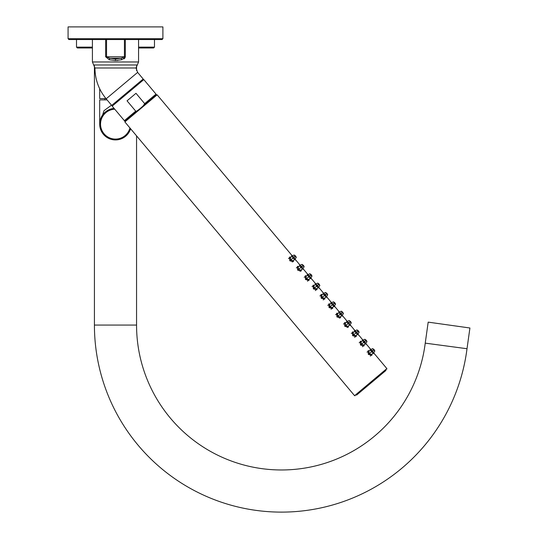 <?xml version="1.0" encoding="UTF-8"?>
<svg xmlns="http://www.w3.org/2000/svg" width="538" height="538" viewBox="0 0 538 538"><rect width="100%" height="100%" fill="white"/><g stroke="black" fill="none" stroke-linecap="round" stroke-linejoin="round"><path stroke-width="0.81" d="M428.187 322.134L469.923 327.998L467.011 348.725L425.235 343.143L428.187 322.134M136.558 135.852L136.558 325.066A144.904 144.904 0 0 0 272.41 469.687A144.904 144.904 0 0 0 425.235 343.143L425.235 343.143M94.419 65.952L94.419 325.066A187.049 187.049 0 0 0 269.612 511.739A187.049 187.049 0 0 0 467.011 348.725L467.011 348.725M136.558 65.952L136.558 70.626M154.473 39.543L154.473 47.129L153.633 47.969L138.562 47.969M92.415 47.969L77.351 47.969L76.504 47.129L92.415 47.129M127.688 134.17L127.311 134.614M126 135.926L125.119 136.659M125.098 136.672L124.433 137.156M124.177 137.325L122.341 138.367M122.274 138.4L119.423 139.429M119.375 139.443L118.4 139.658M118.279 139.678L117.573 139.793M117.432 139.806L116.457 139.9M114.527 139.9L113.565 139.813M112.597 139.658L111.622 139.45M110.653 139.167L109.685 138.824M108.716 138.407L107.761 137.91M107.587 137.809L106.813 137.338M106.544 137.15L103.289 134.17L99.853 126.396M105.979 98.588L99.685 98.588L99.685 88.777M107.075 99.893L99.685 99.893L99.685 124.123A15.804 15.804 0 0 0 130.599 128.75A15.804 15.804 0 0 1 99.685 124.123A15.804 15.804 0 0 1 114.063 108.387L113.908 108.4M125.556 136.309L124.755 136.928M124.681 136.982L123.888 137.513M123.794 137.573L122.94 138.064M122.886 138.091L121.104 138.898M121.05 138.918L119.254 139.47M119.194 139.49L118.273 139.685M118.111 139.712L117.513 139.799M117.345 139.819L116.416 139.9M114.574 139.9L113.653 139.819M112.724 139.685L111.796 139.49M110.875 139.241L109.947 138.925M109.026 138.548L108.138 138.111M108.104 138.098L104.587 135.569M101.278 131.043L101.077 130.606M99.792 125.946L99.745 125.482M113.518 108.447L112.294 108.649M111.474 108.837L110.653 109.079M110.458 109.147L109.886 109.348M109.819 109.375L108.985 109.725M108.844 109.786L108.172 110.115M108.138 110.135L107.365 110.566M107.291 110.613L106.45 111.164M106.349 111.231L105.609 111.79M104.782 112.503L103.975 113.303M103.195 114.191L102.469 115.172M101.79 116.242L101.184 117.405M100.25 119.947L100.142 120.351M100.007 120.936L99.94 121.306M111.494 105.166L103.989 110.68L99.685 124.11M316.559 284.609L316.048 284.521L316.431 286.297L318.113 286.983L318.113 286.458M317.635 285.288C316.27 284.293 315.92 284.582 316.593 286.162C318.032 287.097 318.382 286.801 317.635 285.288L318.61 284.467C320.049 285.913 320.15 285.826 318.913 284.212C317.541 282.719 317.44 282.806 318.61 284.467L319.088 284.064L318.785 284.32L319.424 284.481M317.46 285.436L317.689 286.196L316.909 285.893L317.46 285.436L316.748 285.073L316.909 285.893M316.889 288.899L314.253 288.126L313.856 285.436L316.048 284.521L317.655 285.268L318.113 286.983L316.889 288.899M317.171 288.462L316.882 289.774L313.365 288.866L313.089 285.248L314.427 285.194M289.733 257.029L290.856 257.103M291.562 255.456L292.168 255.839M295.261 259.605L295.335 259.988L294.185 259.457M291.865 256.693L291.542 255.469M293.6 260.379L293.311 261.683L289.8 260.782L289.518 257.164M297.588 266.391L298.711 266.471M299.417 264.817L300.022 265.207M303.123 268.966L303.19 269.35L302.04 268.818M299.72 266.054L299.397 264.831M301.455 269.74L301.166 271.044L297.655 270.143L297.373 266.532M305.443 275.752L306.573 275.833M307.575 275.416L307.252 274.192L307.877 274.568M310.977 278.334L311.045 278.711L309.895 278.18M309.316 279.101L309.027 280.406L305.51 279.504L305.228 275.893M315.134 283.539L315.739 283.929M318.832 287.695L318.899 288.072L317.756 287.548M315.429 284.777L315.113 283.553M321.159 294.474L322.282 294.555M322.988 292.901L323.594 293.291M326.687 297.057L326.761 297.433L325.611 296.909M323.284 294.138L322.968 292.914M325.026 297.823L324.737 299.135L321.22 298.234L320.944 294.616M329.014 303.836L330.137 303.916M330.843 302.269L331.448 302.652M334.542 306.418L334.629 306.781M331.146 303.499L330.823 302.282M334.616 306.801L333.466 306.27M332.881 307.191L332.592 308.496L329.081 307.595L328.799 303.977M336.869 313.203L337.992 313.277M338.698 311.63L339.303 312.013M342.397 315.779L342.491 316.142M339.001 312.867L338.678 311.643M342.471 316.162L341.321 315.631M340.736 316.552L340.446 317.857L336.936 316.956L336.654 313.338M344.724 322.565L345.847 322.645M346.553 320.991L347.158 321.381M350.258 325.14L350.325 325.524L349.175 324.992M346.855 322.228L346.533 321.004M348.59 325.914L348.301 327.218L344.791 326.317L344.508 322.699M352.578 331.926L353.708 332.007M354.414 330.352L355.013 330.742M358.113 334.508L358.18 334.885L357.03 334.354M354.71 331.59L354.387 330.366M356.452 335.275L356.163 336.58L352.646 335.678L352.363 332.067M360.44 341.287L361.563 341.368M362.269 339.713L362.874 340.103M365.968 343.869L366.055 344.226M362.565 340.951L362.249 339.727M366.035 344.246L364.892 343.721M364.307 344.636L364.018 345.947L360.5 345.04L360.225 341.422M368.295 350.648L369.418 350.729M370.124 349.075L370.729 349.465M373.823 353.231L373.897 353.607L372.747 353.083M370.42 350.312L370.104 349.088M372.161 353.997L371.872 355.309L368.355 354.407L368.073 350.789M356.143 394.912A0.424 0.424 0 0 0 356.734 394.966L385.786 370.588A0.424 0.424 0 0 0 385.84 369.996L370.991 382.451M157.143 94.823L124.856 121.911L124.91 121.312L156.551 94.769L157.143 94.823L292.235 255.812M139.927 108.716L140.727 108.044C137.331 110.882 135.663 111.917 135.717 111.151L127.049 100.821L131.521 97.062L135.993 93.309L144.661 103.639C145.428 103.72 144.117 105.192 140.727 108.044L143.014 106.087M136.524 111.131L137.52 110.593M138.817 109.631L139.362 109.18M143.115 105.993L144.688 103.679M106.161 98.804L137.634 72.395L143.195 79.019L111.716 105.428L106.161 98.804C98.804 89.846 95.065 79.577 94.944 67.99L136.033 67.99L138.562 61.971L138.562 39.543M105.65 39.543L105.65 56.793L109.301 59.772L115.488 60.538L121.675 59.772L125.307 57.082M109.449 59.805L109.301 59.772A2.105 0.545 105.6 0 1 109.866 58.279L115.488 59.052L115.488 60.538M115.488 39.543L68.918 39.543L68.077 38.702L162.9 38.702L162.059 39.543L115.488 39.543M68.077 38.702L68.077 26.9L162.9 26.9L162.9 38.702M117.889 60.424L117.116 60.485M125.011 57.848L124.702 58.245M124.345 58.575L123.888 58.898M115.488 59.052L121.111 58.279A2.105 0.545 74.4 0 1 121.675 59.772M106.551 39.543L106.551 56.793L109.866 58.279L121.111 58.279L124.433 56.793L105.65 56.793M294.064 257.198C292.706 256.202 292.356 256.498 293.022 258.079C294.461 259.007 294.811 258.717 294.064 257.198L295.039 256.384C296.478 257.823 296.579 257.736 295.349 256.128C293.97 254.629 293.869 254.716 295.039 256.384L295.523 255.98L295.221 256.236L295.523 255.98L295.947 256.525M292.161 256.572L292.006 255.906L291.609 256.128M296.297 257.265L294.979 259.457L294.36 259.188M295.476 256.014L294.938 255.53L295.308 256.155M292.995 256.525L294.091 257.184L294.548 258.892L293.324 260.816L290.681 260.042L290.379 257.305L292.484 256.438L292.867 258.206L294.548 258.892L294.548 258.375M293.889 257.346L294.125 258.112L293.338 257.81L293.889 257.346L293.183 256.982L293.338 257.81M302.881 265.759L303.378 265.342L303.076 265.597L303.378 265.342L303.809 265.886M300.016 265.933L299.861 265.268L299.471 265.49M304.152 266.626L302.84 268.818L302.215 268.549M303.076 265.597L302.901 265.745C304.333 267.184 304.434 267.104 303.203 265.49C301.831 263.997 301.731 264.077 302.901 265.745L301.946 266.545L300.339 265.799L300.722 267.568L302.403 268.254L302.403 267.736M303.331 265.382L302.8 264.891L303.163 265.523M301.926 266.559C300.56 265.564 300.211 265.859 300.876 267.44C302.322 268.368 302.665 268.079 301.926 266.559L302.403 268.254L301.119 270.258L298.536 269.404L298.146 266.714L300.85 265.886M301.751 266.707L301.979 267.473L301.199 267.171L301.751 266.707L301.038 266.35L301.199 267.171M310.735 275.12L311.233 274.703L310.93 274.958L311.233 274.703L311.657 275.234M307.87 275.295L307.716 274.629L309.928 273.748L311.233 274.703L311.953 276.155L310.688 278.186L310.07 277.917M310.93 274.958L310.756 275.106C312.188 276.545 312.289 276.465 311.058 274.851C309.686 273.358 309.585 273.439 310.756 275.106L309.801 275.907L308.193 275.16L308.577 276.929L310.258 277.615L310.258 277.097M311.186 274.743L311.576 275.355L311.018 274.884M309.78 275.927C308.415 274.931 308.066 275.221 308.738 276.801C310.177 277.729 310.52 277.44 309.78 275.927L310.258 277.615L308.973 279.619L306.398 278.765L306.001 276.075L308.704 275.248M309.606 276.068L309.834 276.835L309.054 276.532L309.606 276.068L308.893 275.712L309.054 276.532M315.725 284.656L315.577 283.997L315.181 284.212M319.861 285.348L318.543 287.548L317.924 287.279M319.047 284.104L318.509 283.62L318.879 284.246M326.445 293.849L326.943 293.432M323.58 294.017L323.432 293.358L323.035 293.573M327.716 294.71L326.405 296.909L325.779 296.64M326.64 293.681L326.465 293.829C327.904 295.275 328.005 295.187 326.768 293.573C325.396 292.08 325.295 292.168 326.465 293.829L325.51 294.629L323.903 293.882L324.293 295.658L325.967 296.344L325.974 295.826M326.902 293.466L326.364 292.981L326.734 293.607M325.49 294.649C324.125 293.654 323.782 293.943 324.448 295.523C325.887 296.458 326.236 296.162 325.49 294.649L325.967 296.344L324.683 298.341L322.107 297.487L321.711 294.797L324.421 293.97M325.315 294.797L325.551 295.557L324.764 295.261L325.315 294.797L324.602 294.434L324.764 295.261M334.3 303.21L334.797 302.793L334.501 303.042L334.797 302.793L335.221 303.324M331.435 303.378L331.287 302.719L330.89 302.934M335.577 304.078L334.259 306.27L333.634 306.001M334.501 303.042L334.32 303.197C335.759 304.636 335.86 304.548 334.623 302.941C333.251 301.441 333.15 301.529 334.32 303.197L333.372 303.99C331.98 303.015 331.637 303.304 332.302 304.885C333.742 305.819 334.091 305.53 333.345 304.01L331.764 303.244L332.148 305.019L333.822 305.705L333.829 305.187M334.757 302.827L334.219 302.343L334.589 302.968M333.372 303.99L333.822 305.705L332.545 307.709L329.962 306.848L329.565 304.165L332.276 303.331M333.17 304.158L333.405 304.925L332.618 304.622L333.17 304.158L332.457 303.795L332.618 304.622M342.155 312.571L342.659 312.154L342.356 312.41L342.988 312.571M339.296 312.746L339.142 312.08L338.745 312.302M343.432 313.439L342.114 315.631L341.495 315.362M342.356 312.41L342.175 312.558C343.614 313.997 343.715 313.91 342.484 312.302C341.105 310.803 341.005 310.89 342.175 312.558L341.226 313.358L339.619 312.612L340.003 314.38L341.684 315.066L341.684 314.548M342.612 312.188L342.074 311.704L342.444 312.329M341.2 313.372C339.841 312.376 339.491 312.672 340.157 314.253C341.596 315.181 341.946 314.891 341.2 313.372L341.684 315.066L340.399 317.07L337.817 316.216L337.427 313.526L340.13 312.699M341.025 313.519L341.26 314.286L340.473 313.984L341.025 313.519L340.319 313.156L340.473 313.984M350.016 321.932L350.514 321.516L350.211 321.771L350.514 321.516L350.951 322.074M347.151 322.107L346.997 321.442L349.209 320.554L350.514 321.516L349.209 320.554M351.287 322.8L349.976 324.992L349.35 324.723M350.211 321.771L350.036 321.919C351.469 323.358 351.57 323.277 350.339 321.663C348.967 320.171 348.866 320.251 350.036 321.919L349.081 322.719L347.474 321.973L347.857 323.741L349.539 324.427L349.539 323.91M350.467 321.556L349.929 321.065L350.299 321.697M349.061 322.733C347.696 321.737 347.346 322.033 348.012 323.614C349.458 324.542 349.801 324.253 349.061 322.733L349.539 324.427L348.254 326.431L345.672 325.577L345.282 322.887L347.985 322.06M348.886 322.881L349.115 323.647L348.335 323.345L348.886 322.881L348.173 322.524L348.335 323.345M357.871 331.294L358.429 330.951M355.006 331.469L354.851 330.803L354.461 331.025M359.142 332.161L357.824 334.36L357.205 334.091M358.066 331.132L357.891 331.28C359.323 332.719 359.424 332.639 358.194 331.025C356.822 329.532 356.721 329.612 357.891 331.28L356.936 332.081L355.329 331.334L355.712 333.103L357.393 333.789L357.393 333.271M358.321 330.917L358.712 331.529L358.153 331.058M356.916 332.101C355.551 331.105 355.201 331.395 355.867 332.975C357.313 333.903 357.656 333.614 356.916 332.101L357.393 333.789L356.109 335.793L353.533 334.939L353.136 332.249L355.84 331.421M356.741 332.242L356.97 333.009L356.19 332.706L356.741 332.242L356.028 331.885L356.19 332.706M364.771 341.462C363.406 340.467 363.056 340.756 363.728 342.336C365.168 343.271 365.517 342.975 364.771 341.462L365.746 340.641C367.178 342.087 367.286 342 366.048 340.386C364.677 338.893 364.576 338.98 365.746 340.641L366.223 340.238L365.921 340.493L366.223 340.238L366.66 340.796M362.861 340.83L362.713 340.171L362.316 340.386M366.997 341.522L365.679 343.721L365.06 343.452M366.183 340.278L365.645 339.794L366.015 340.419M363.695 340.783L364.791 341.442L365.248 343.157L364.024 345.073L361.388 344.3L361.085 341.563L363.184 340.695L363.567 342.471L365.248 343.157L365.248 342.632M364.596 341.61L364.825 342.37L364.044 342.067L364.596 341.61L363.883 341.247L364.044 342.067M373.58 350.023L374.078 349.606L373.775 349.855L374.414 350.016M370.716 350.191L370.561 349.532L372.78 348.644L374.078 349.599L374.798 351.052L373.54 353.083L372.915 352.814M373.775 349.855L373.601 350.003C375.04 351.449 375.141 351.361 373.903 349.747C372.531 348.254 372.43 348.342 373.601 350.003L372.646 350.803C371.26 349.828 370.917 350.117 371.583 351.697C373.022 352.632 373.372 352.336 372.626 350.823L371.038 350.056L371.428 351.832L373.103 352.518L373.11 352M374.038 349.639L373.5 349.155L373.87 349.781M372.646 350.803L373.103 352.518L371.819 354.515L369.243 353.661L368.846 350.971L371.556 350.144M372.451 350.971L372.686 351.731L371.899 351.435L372.451 350.971L371.738 350.608L371.899 351.435M154.473 47.129L138.562 47.129M136.558 325.066L94.419 325.066M114.728 109.18A14.963 14.963 0 0 0 113.552 138.959A14.963 14.963 0 0 0 129.947 127.97M316.593 286.162L313.365 288.866M373.675 352.867L386.862 368.584L354.576 395.679L355.174 395.726M144.661 103.639L156.007 94.123L143.821 79.597L112.18 106.141L124.372 120.667L135.717 111.151M137.298 64.977L93.679 64.977L94.944 67.99M93.679 64.977L92.415 61.971L138.562 61.971M124.433 39.543L124.433 56.793L125.327 56.793L125.327 39.543M289.8 260.782L293.022 258.079M297.655 270.143L300.876 267.44M305.51 279.504L308.738 276.801M321.22 298.234L324.448 295.523M329.081 307.595L332.302 304.885M336.936 316.956L340.157 314.253M344.791 326.317L348.012 323.614M352.646 335.678L355.867 332.975M360.5 345.04L363.728 342.336M368.355 354.407L371.583 351.697M76.504 39.543L76.504 47.129M107.244 137.607L108.434 138.266L107.237 137.607M112.953 108.528L112.072 108.696M107.782 110.33L106.336 111.245M104.95 112.348L102.919 114.547M102.368 115.314L101.003 117.802M100.875 118.118L100.122 120.425M100.041 120.788L99.765 122.509M104.829 98.588L104.829 99.893M313.856 285.436L312.027 286.599M295.113 259.242L300.09 265.18M302.968 268.61L307.944 274.541M310.823 277.971L315.799 283.903M318.678 287.332L323.661 293.264M326.539 296.694L331.516 302.625M334.394 306.055L339.37 311.986M342.249 315.416L347.225 321.354M350.103 324.784L355.08 330.715M357.958 334.145L362.935 340.077M365.813 343.506L370.796 349.438M386.862 368.584L386.809 369.182M124.856 121.911L354.576 395.679M124.372 120.667L125.556 120.774M156.007 94.123L155.906 95.307M143.821 79.597L142.631 79.49M137.634 72.395L136.033 67.99M92.415 61.971L92.415 39.543M112.18 106.141L112.281 104.957M294.219 255.019L295.523 255.98L294.219 255.019L292.006 255.906M295.523 255.98L296.243 257.426L294.696 259.807M290.291 257.352L288.462 258.516M293.264 260.896L292.255 261.999M302.074 264.38L303.378 265.342L302.074 264.38L299.861 265.268M303.378 265.342L304.098 266.787L302.558 269.168M298.146 266.714L296.317 267.877M301.119 270.258L300.11 271.36M312.006 275.987L310.413 278.529M307.709 274.636L307.326 274.851M306.001 276.075L304.172 277.238M308.973 279.619L307.514 281.219M318.543 287.548L318.267 287.891M318.55 287.541L319.807 285.517L319.088 284.064L317.79 283.109L315.577 283.997M326.122 297.252L327.662 294.878L326.943 293.425L325.645 292.47L327.373 293.963M323.432 293.358L325.645 292.47M321.711 294.797L319.881 295.961M324.683 298.341L323.224 299.942M333.499 301.831L334.804 302.793L333.499 301.831L331.287 302.719M334.804 302.793L335.517 304.239L333.977 306.613M329.565 304.165L327.736 305.322M332.545 307.709L331.078 309.303M342.114 315.631L341.832 315.981M342.121 315.624L343.379 313.6L342.659 312.154L341.354 311.193L339.142 312.08M337.427 313.526L335.598 314.69M340.399 317.07L339.391 318.173M346.99 321.448L346.606 321.663M350.514 321.516L351.233 322.961L349.687 325.342M345.282 322.887L343.452 324.051M348.254 326.431L347.245 327.534M358.436 330.957L358.792 331.415M357.064 329.922L358.369 330.877L357.064 329.922L354.851 330.803M358.369 330.877L359.088 332.329L357.548 334.703M353.136 332.249L351.307 333.412M356.109 335.793L354.65 337.393M364.925 339.283L366.223 340.238L364.925 339.283L362.713 340.171M366.223 340.238L366.943 341.691L365.403 344.064M360.991 341.61L359.162 342.773M363.964 345.154L362.504 346.754M374.851 350.884L373.54 353.076M370.561 349.532L370.171 349.747M373.54 353.083L373.258 353.426M368.846 350.971L367.017 352.134M371.819 354.515L370.359 356.116M316.828 288.98L315.369 290.581"/></g></svg>
